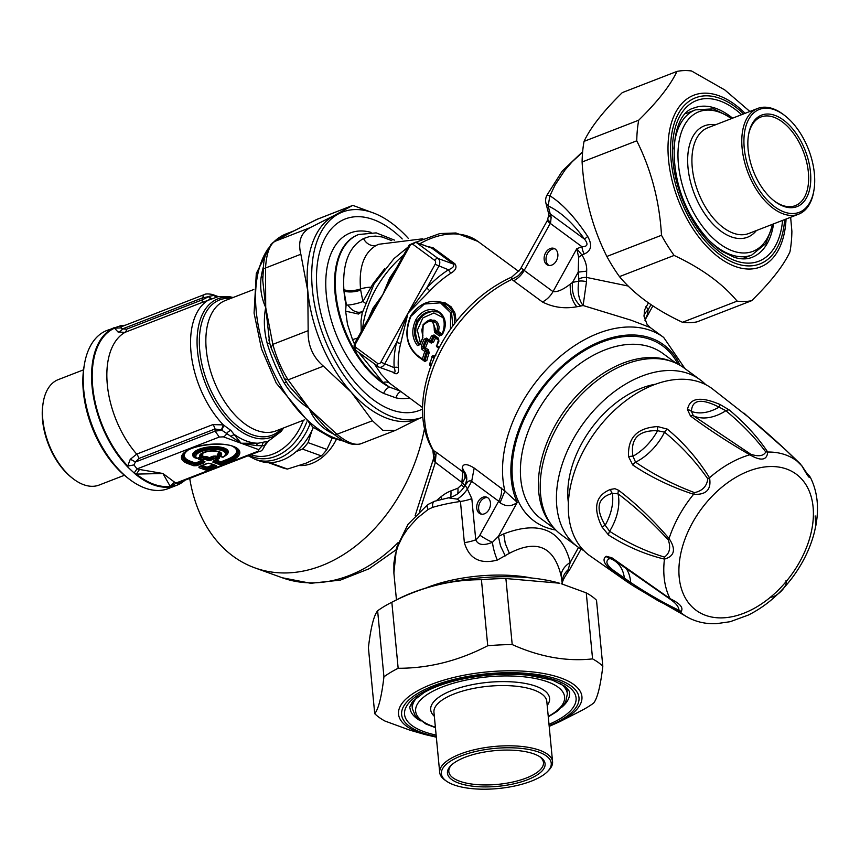 <?xml version="1.0" encoding="UTF-8"?>
<svg xmlns="http://www.w3.org/2000/svg" width="860" height="860" viewBox="0 0 860 860"><rect width="100%" height="100%" fill="white"/><g stroke="black" fill="none" stroke-linecap="round" stroke-linejoin="round"><path stroke-width="1.29" d="M705.791 384.689A103.555 68.359 126.3 0 0 700.212 379.83L684.001 367.908A103.555 68.359 126.3 0 0 567.568 410.822A103.555 68.359 126.3 0 0 561.268 534.748L577.468 546.67A103.555 68.359 126.3 0 0 583.768 550.55M700.212 379.83A103.555 68.359 126.3 0 0 583.779 422.744A103.555 68.359 126.3 0 0 577.468 546.67M655.675 384.183A89.279 58.931 126.3 0 0 568.374 502.853M730.172 621.705L716.552 623.661L730.172 621.705L748.286 615.083C764.948 606.773 779.493 594.453 791.942 578.146C802.67 563.859 810.131 548.637 814.334 532.48L815.839 525.675L814.334 532.48M678.26 609.901A5.955 5.106 -68.9 0 0 679.421 611.277L658.308 600.882L632.186 585.144A5.955 4.171 -57.2 0 1 632.164 585.122A5.955 4.171 -57.2 0 1 630.659 582.489L614.481 571.104C606.246 565.095 604.72 560.892 609.901 558.484L612.814 559.204L670.445 599.388A5.955 2.15 126.2 0 0 670.456 599.388C675.831 603.172 678.647 606.644 678.895 609.794L678.26 609.901C663.565 602.914 647.698 593.776 630.659 582.489A47.612 31.433 126.3 0 0 626.252 568.557M632.1 585.09L612.9 571.481C604.107 564.439 601.86 559.365 606.182 556.269A5.955 5.622 60.6 0 0 609.901 558.484A45.623 30.111 126.3 0 1 624.371 577.984L623.285 579.296M800.241 463.841A5.955 2.279 -45.2 0 0 800.198 463.798A5.955 2.279 -45.2 0 0 800.165 463.766C782.084 446.114 764.658 430.43 747.888 416.691A5.955 3.666 -50.4 0 1 748.146 416.874L711.747 388.322A103.555 68.359 126.3 0 0 598.366 427.925A103.555 68.359 126.3 0 0 584.52 551.303A103.555 68.359 126.3 0 0 589.014 555.151L627.563 582.155M637.185 588.326L688.753 617.878A95.481 63.027 126.3 0 1 679.421 611.277L681.195 611.428C683.646 607.654 679.938 603.408 670.069 598.678A5.955 2.15 126.2 0 0 670.445 599.388L670.456 599.388M690.451 415.971L687.484 409.596A5.955 4.913 11.3 0 1 691.429 411.392L693.353 415.735A5.955 3.59 -54.3 0 0 690.451 415.971C708.07 429.118 727.861 442.062 749.823 454.8A5.955 2.257 -61.6 0 1 750.877 454.295L693.353 415.735A47.612 31.433 126.3 0 0 725.872 410.714A5.955 4.085 131.3 0 1 729.291 409.973C745.179 423.367 757.982 437.396 767.7 452.037C767.012 460.39 761.046 461.315 749.823 454.8A95.481 63.027 126.3 0 0 709.521 477.773C711.564 489.533 706.254 495.037 693.601 494.285C671.122 486.943 650.848 477.182 632.766 465.013A5.955 3.72 -57.9 0 1 635.583 462.196A47.612 31.433 126.3 0 0 664.543 432.161C681.077 445.684 695.493 461.25 707.801 478.859C706.834 486.287 702.416 490.877 694.525 492.629C673.079 484.513 653.428 474.376 635.583 462.196L632.949 456.241C630.197 438.675 638.399 430.172 657.577 430.699L664.543 432.161A5.955 3.838 131.6 0 1 667.36 429.14C683.893 442.878 697.954 459.089 709.521 477.773A5.955 3.687 152.3 0 0 707.801 478.859M605.171 525.245C595.152 508.195 597.539 497.585 612.352 493.393L618.061 493.823C635.346 506.948 652.106 522.321 668.306 539.919C670.929 547.68 669.639 553.41 664.436 557.087C645.57 551.335 627.295 542.725 609.611 531.265L605.171 525.245A45.623 30.111 126.3 0 0 612.352 493.393A5.955 3.87 67.6 0 1 610.514 489.415L614.943 488.684L618.716 490.35A5.955 3.633 129 0 0 618.061 493.823A47.612 31.433 126.3 0 1 609.611 531.265A5.955 3.956 -59.2 0 0 608.633 535.081L602.032 527.04A5.955 0.57 -25.9 0 1 605.171 525.245M785.986 580.758C788.287 585.628 776.913 597.431 770.066 597.27M815.151 515.946L815.839 525.664C819.225 507.486 817.387 491.35 810.324 477.279L809.238 475.795C808.217 474.548 807.798 475.118 802.176 466.174A5.955 1.204 -35.5 0 1 802.219 466.432C807.637 475.988 810.077 479.31 809.529 476.375M750.877 454.295C758.584 456.778 763.551 456.015 765.787 451.984A5.955 4.773 150.4 0 1 767.7 452.037A95.481 63.027 126.3 0 1 800.165 463.766L802.219 466.432M664.436 557.087A5.955 4.257 -80.8 0 0 664.447 559.107C674.605 556.216 676.154 549.357 669.08 538.521A5.955 2.601 141.9 0 0 668.306 539.919M618.716 490.35C636.131 503.68 652.923 519.741 669.08 538.521A95.481 63.027 126.3 0 1 693.601 494.285A5.955 3.085 -75.3 0 1 694.525 492.629M729.291 409.973L720.142 404.555L719.089 407.124A45.623 30.111 126.3 0 1 691.429 411.392C692.074 399.567 701.287 398.137 719.089 407.124L725.872 410.714C741.825 423.948 755.123 437.708 765.787 451.984M657.717 426.571A5.955 1.516 86.4 0 0 657.577 430.699A45.623 30.111 126.3 0 1 632.949 456.241A5.955 2.698 -3.1 0 0 628.617 456.746C627.456 437.815 637.153 427.753 657.717 426.571L667.36 429.14M632.766 465.013L628.617 456.746M602.032 527.04C592.68 507.991 595.507 495.446 610.514 489.415M606.182 556.269L611.858 557.764L670.069 598.678A95.481 63.027 126.3 0 1 664.447 559.107C645.107 554.453 626.51 546.455 608.633 535.081M611.858 557.764A5.955 3.601 125 0 0 612.814 559.204M747.888 416.691L744.136 413.219A5.955 5.923 -33.3 0 1 745.168 414.24M802.176 466.174L785.986 450.145L748.146 416.874A5.955 3.666 -50.4 0 1 748.383 417.1M687.484 409.596C689.666 397.815 700.556 396.127 720.142 404.555M562.343 584.037L561.161 576.071C554.13 546.573 536.866 538.983 509.367 553.303L497.316 560.075C480.084 564.536 469.108 558.721 464.368 542.638A23.811 8.686 -5.5 0 0 475.752 539.8L471.817 498.628A23.811 8.686 -5.5 0 1 460.433 501.466L457.294 499.144L448.479 497.832C455.531 496.252 460.885 492.329 464.518 486.061L468.227 481.32L470.001 480.751L471.678 481.32L467.388 489.06A23.811 15.254 -45.8 0 1 457.294 499.144M428.054 509.518A8.923 3.042 54 0 1 427.689 504.627L408.048 524.267L396.546 547.616L393.88 573.029L393.901 563.01L395.267 554.754L398.019 545.971L402.254 537.07L407.629 528.836L417.304 518.086L428.054 509.518L432.601 507.368A8.923 3.849 73.8 0 1 434.483 501.272L448.479 497.832M423.217 325.015L422.894 324.973C427.527 320.307 430.688 318.823 432.376 320.543L436.428 323.252L437.525 326.832L437.031 331.089L438.632 331.562L439.127 326.725L437.546 322.36L434.526 320.21L430.473 320.189M443.083 317.673L433.892 312.965L422.84 317.921L417.337 330.229L420.325 342.699M437.375 311.922L431.795 311.46L426.022 313.384L421.884 316.491L418.067 321.683L416.003 327.488L415.584 333.755L417.068 340.334L419.54 344.623M551.056 524.353A102.662 67.768 -53.7 0 1 565.525 409.317A102.662 67.768 -53.7 0 1 671.047 361.254M432.376 320.543L435.869 330.67L437.031 331.089A1.193 0.881 -70.1 0 0 437.321 332.272L434.268 330.208C434.246 320.329 430.548 318.684 423.163 325.295L421.787 329.96L422.894 337.614L419.315 344.892M442.255 334.583L441.062 335.368M420.099 344.183L419.013 344.688C413.724 337.776 413.133 329.778 417.261 320.673L421.669 315.287L426.184 312.427L432.365 311.03L436.977 311.771C440.395 311.997 447.909 319.737 441.965 334.443L439.492 336.013A1.193 0.785 126.3 0 1 440.804 335.271L436.149 331.852L434.827 332.594L434.268 330.208M562.332 584.252C563.085 582.553 560.72 583.112 566.815 573.813L568.18 569.675A23.811 18.522 -5.1 0 0 562.279 583.413M487.545 497.585A8.923 6.579 -70.1 0 0 478.644 508.883A8.923 6.579 -70.1 0 0 481.546 514.183M566.815 573.813L569.686 569.621A11.9 1.709 -151 0 1 568.18 569.675L570.245 562.354C561.72 529.738 539.553 520.246 503.734 533.877L498.392 536.382L492.436 542.305A23.811 7.912 -107.3 0 0 497.316 560.075M479.858 535.156A11.9 1.709 -151 0 0 492.436 542.305C483.556 545.874 477.999 545.036 475.752 539.8A11.9 8.772 -70.1 0 0 479.858 535.156L498.692 501.187L500.036 502.735C505.916 506.798 511.657 506.669 517.258 502.369L504.927 491.06L500.036 502.735M419.39 344.817L417.444 345.569C411.875 338.216 411.316 329.649 415.788 319.866C427.936 298.85 454.005 313.147 442.341 334.572M422.894 337.614A87.494 57.749 -53.7 0 0 419.959 344.666L417.444 345.569M422.894 335.851L422.873 334.884M578.522 547.422L570.245 562.354C564.257 566.342 561.225 570.911 561.161 576.071M679.98 365.274A110.112 72.681 126.3 0 0 565.88 362.705A110.112 72.681 126.3 0 0 517.258 502.369L498.392 536.382L500.541 546.035L505.271 555.883M457.713 493.758A17.856 10.148 68.8 0 0 457.885 488.2L450.898 490.909A41.667 30.713 -70.1 0 0 440.793 496.962A252.926 186.48 -70.1 0 0 436.342 500.746M463.927 487.072A17.856 2.569 29 0 0 461.347 484.997L457.885 488.2M464.83 485.502L462.465 482.976L464.97 478.085L464.776 473.785L466.625 477.063M476.752 508.195A8.923 6.579 -70.1 0 0 480.568 513.947A8.923 6.579 -70.1 0 0 489.791 507.787A8.923 6.579 -70.1 0 0 486.631 497.144A8.923 6.579 -70.1 0 0 479.622 499.552A8.923 6.579 -70.1 0 0 476.752 508.195M586.499 281.736L583.123 305.526C578.683 299.721 577.221 291.615 578.748 281.209A8.933 3.902 11.1 0 1 586.499 281.736L586.66 271.126L578.21 272.147L578.651 257.291L576.78 248.712L581.962 246.712A11.9 6.772 68.8 0 0 584.187 254.012C591.304 250.98 592.486 245.132 587.724 236.468A11.9 1.451 -32.9 0 0 584.585 239.209C588.476 244.208 587.606 246.712 581.962 246.712L550.26 223.385A11.9 7.858 126.3 0 0 550.561 222.826L547.831 219.569M628.262 286.058L586.896 277.49A8.933 5.547 -7.7 0 0 578.834 279.059L578.21 272.147L572.502 282.435C571.545 292.421 574.276 300.29 580.683 306.052L576.834 306.762C564.568 308.998 553.098 307.396 542.423 301.967L513.613 280.779A26.348 15.405 177.1 0 1 511.947 279.382L511.657 277.156L520.182 269.481L547.422 220.343A11.9 1.709 29 0 0 550.26 223.385L524.192 270.416L523.579 269.793L518.44 275.598L511.947 279.382A116.057 76.605 126.3 0 0 433.375 450.339L435.16 455.542L434.192 461.465L432.816 450.178C423.722 434.547 420.658 415.971 423.625 394.46C427.065 371.197 436.418 348.891 451.661 327.52C468.635 304.322 488.749 287.466 511.99 276.942M362.683 311.255L358.448 314.04L345.634 311.159L346.053 305.3A16.146 9.18 -111.2 0 1 346.483 305.096L344 291.175C349.128 292.486 354.685 292.131 360.684 290.132A58.931 34.411 -112.9 0 1 360.544 288.938C358.717 267.041 364.049 252.464 376.562 245.207L378.948 244.229M346.483 305.096A11.9 2.161 166.1 0 0 347.988 305.053A11.9 2.161 166.1 0 0 362.909 301.548L360.684 290.132M434.042 334.948L431.494 336.002L432.988 336.754L434.236 336.238L434.042 334.948L438.546 338.27L438.74 339.55L434.074 336.152L438.492 339.377M426.506 338.13L424.077 339.227L425.625 339.894L426.743 339.334L426.506 338.13L429.387 340.259A87.494 57.749 -53.7 0 1 431.494 336.002M429.978 341.581L431.193 343.097L433.59 342.065L429.796 341.549A1.193 0.881 -70.1 0 0 430.914 340.958L429.387 340.259A1.193 0.785 -53.7 0 0 429.495 341.388A1.193 1.193 0 0 0 429.806 341.549A1.193 0.881 -70.1 0 1 429.624 341.452A1.193 0.785 -53.7 0 1 429.495 341.388L426.581 339.248L429.387 341.28M421.282 346.053L422.862 346.634L423.356 348.321L421.916 349.332L421.282 346.053A87.494 57.749 -53.7 0 1 424.077 339.227M450.511 329.144L450.543 312.621L440.492 302.838L424.378 304.031L410.919 316.286C404.426 332.627 406.576 345.645 417.39 355.352L422.432 359.061A87.494 57.749 -53.7 0 1 424.797 351.45L421.916 349.332M439.256 347.515L436.772 345.688A87.494 57.749 -53.7 0 1 438.869 341.431L438.546 338.27M465.185 484.846L466.776 479.869L466.711 477.461A17.856 15.974 -9.1 0 0 462.228 469.065L462.863 471.807L461.852 482.395L434.192 461.465M419.605 511.238L435.224 462.798L436.235 452.22L462.863 471.807A17.662 14.964 139 0 1 464.776 473.785M471.817 498.628L467.388 489.06C465.765 485.631 464.701 484.965 464.163 487.061M586.66 271.126C587.025 266.073 585.445 260.666 581.897 254.904L578.651 257.291M584.187 254.012L581.897 254.904L576.78 248.712L553.001 291.615A17.856 11.782 -53.7 0 1 542.423 301.967M554.947 248.852A8.923 6.579 -70.1 0 0 546.046 260.15A8.923 6.579 -70.1 0 0 548.949 265.45M582.596 152.252L572.212 161.723L564.955 170.076L555.13 184.922L549.905 195.79A11.9 1.634 25 0 0 546.745 195.5A11.9 11.9 0 0 0 545.992 203.465L548.142 205.895C560.655 211.797 572.803 222.901 584.585 239.209L550.239 213.936L548.121 211.657L549.303 216.322L551.153 217.257L550.239 213.936A424.733 178.203 60.3 0 1 548.142 205.895L549.905 195.79C562.246 203.551 574.856 217.107 587.724 236.468M384.71 268.696L372.745 284.165L362.909 301.548A11.9 3.042 -160.2 0 1 364.124 302.29A11.9 3.042 -160.2 0 1 365.177 303.053M347.988 305.053A11.9 8.288 -127.3 0 0 360.222 312.159A11.9 8.288 -127.3 0 0 362.64 311.169M346.053 305.3A77.368 43.989 68.8 0 1 344 291.175A75.046 42.538 -111.1 0 1 343.882 289.755C342.344 263.859 348.891 246.788 363.511 238.553L369.262 236.629L375.465 236.091L382.066 236.973L391.805 240.639M358.448 314.04L360.222 312.159M399.921 390.913L389.483 387.118A8.923 6.181 -62.7 0 0 383.635 393.418A87.784 49.912 -111.2 0 1 326.112 292.486A87.784 49.912 -111.2 0 1 371.068 232.393M400.771 391.547A8.923 6.901 -78.6 0 0 395.987 397.879L383.635 393.418M430.946 366.016L430.15 365.435A1.193 0.785 -53.7 0 1 429.817 364.489A87.494 57.749 -53.7 0 1 432.182 356.879L429.57 364.092A1.193 1.193 0 0 0 430.011 365.36L430.935 366.037M434.698 336.615A1.193 0.881 -70.1 0 0 434.128 337.174L432.988 336.754A86.301 56.964 -53.7 0 0 430.914 340.958L432.053 341.366A84.517 55.782 -53.7 0 1 434.128 337.174L438.826 340.281M427.302 339.775A1.193 0.881 -70.1 0 0 426.764 340.313L425.625 339.894A86.301 56.964 -53.7 0 0 422.862 346.634L424.023 347.053A1.193 0.881 -70.1 0 0 424.173 348.612L426.237 350.439A1.193 0.785 -53.7 0 0 424.797 351.45L426.388 351.998A1.193 0.881 -70.1 0 0 426.237 350.439L427.56 352.417L429.151 352.965L428.484 349.74A1.193 0.785 126.3 0 1 427.054 350.729L424.173 348.612A1.193 0.785 126.3 0 0 425.603 347.623A83.323 54.997 -53.7 0 1 428.312 340.979L431.193 343.097M422.518 359.824L417.723 356.298A1.193 0.785 -53.7 0 1 417.584 356.223L422.625 359.931A1.193 0.785 -53.7 0 0 422.765 360.007A1.193 0.881 -70.1 0 0 424.055 359.502L422.432 359.061A1.193 0.785 -53.7 0 0 422.625 359.931A1.193 1.193 0 0 0 422.926 360.093L424.69 360.727A1.193 0.785 -53.7 0 1 424.883 361.555L426.882 360.372A83.323 54.997 -53.7 0 1 429.151 352.965M441.696 302.397L451.457 311.341L452.801 325.972M578.834 279.059L578.748 281.209A133.913 88.397 126.3 0 0 572.502 282.435L570.255 284.123C563.042 289.712 557.301 292.207 553.012 291.615L524.192 270.416A17.856 11.782 -53.7 0 1 513.613 280.779M644.957 320.275L647.397 314.416L648.139 309.761A17.856 12.932 -31.1 0 0 643.957 315.222M648.44 302.817L644.516 310.051L644.065 316.469L647.042 324.263L650.138 327.477L631.229 320.242L583.123 305.526A116.057 76.605 126.3 0 0 580.683 306.052M436.235 452.22L432.816 450.178M466.776 479.848L462.336 467.346L462.228 469.065M462.336 467.346C463.271 463.508 467.227 463.733 474.193 468.044L504.927 491.06A116.057 76.605 126.3 0 1 552.195 363.748A116.057 76.605 126.3 0 1 663.683 337.442L684.99 368.639M544.154 259.462A8.923 6.579 -70.1 0 0 547.971 265.202A8.923 6.579 -70.1 0 0 557.194 259.043A8.923 6.579 -70.1 0 0 554.034 248.411A8.923 6.579 -70.1 0 0 547.024 250.819A8.923 6.579 -70.1 0 0 544.154 259.462M548.121 211.657L545.992 203.465M358.265 234.651A83.323 47.375 68.8 0 0 357.91 234.791A83.323 47.375 68.8 0 0 337.152 307.041A83.323 47.375 68.8 0 0 389.483 387.118L383.033 382.474L358.824 352.568M390.902 277.995L382.786 294.69L373.251 309.847M427.99 246.626L432.999 247.734L454.972 263.87C457.165 267.191 455.746 270.341 450.737 273.308L448.436 269.782C452.844 268.073 454.488 266.159 453.392 264.041L431.785 248.142L415.627 242.165A5.955 4.386 -70.1 0 1 416.455 242.606A2.978 1.967 126.3 0 0 413.144 244.498A2.978 2.193 -70.1 0 0 409.908 245.745L382.786 294.69L373.014 308.138L368.66 318.125M394.106 372.606L378.938 367.123A5.955 4.386 -70.1 0 1 378.099 366.683A2.978 1.967 -53.7 0 1 377.744 366.489A2.978 1.967 -53.7 0 1 377.637 363.425A2.978 2.193 -70.1 0 0 380.873 362.167L407.995 313.233L400.663 343.516L396.578 342.495L407.995 313.233L426.796 287.982L438.815 266.299A5.955 4.386 -70.1 0 0 438.062 258.505L416.455 242.606L431.785 248.142A2.978 1.967 -53.7 0 0 433.365 247.97M393.428 372.219C395.267 373.004 395.514 371.477 394.181 367.661L380.873 362.167M357.61 338.066L352.514 339.625L347.494 324.349L345.634 311.159M361.243 331.498L360.996 321.017L362.146 313.223L374.035 284.058L394.041 258.548L408.038 247.1M354.46 343.946L352.514 339.625M434.87 356.481L433.504 356.792L434.429 356.158L433.623 355.868A1.193 0.881 -70.1 0 0 433.462 355.782A1.193 1.193 0 0 0 431.924 356.502M435.784 337.41A1.193 0.785 -53.7 0 1 435.622 337.926A83.323 54.997 -53.7 0 0 433.59 342.065M426.882 360.372L423.109 360.125M410.919 316.286L410.639 315.975C419.153 303.591 429.591 299.087 441.954 302.494L448.458 305.752L452.392 310.417L454.306 315.921L454.521 323.683M523.579 269.793L521.601 268.406L520.182 269.481M551.153 217.257L550.561 222.826M396.256 268.331L389.634 278.167L382.786 294.69L355.664 343.624A2.978 2.193 -70.1 0 0 356.029 347.526A2.978 1.967 126.3 0 0 356.158 350.6L378.938 367.123A5.955 4.386 -70.1 0 0 384.56 364.178L396.578 342.495A86.301 56.964 126.3 0 0 394.181 367.661A2.978 1.763 -3.8 0 1 398.352 367.811C398.922 372.864 397.578 374.68 394.321 373.283A2.978 1.967 126.3 0 0 393.934 372.552M435.117 264.3L407.995 313.233L429.839 290.884L426.796 287.982A86.301 56.964 126.3 0 1 448.436 269.782L435.117 264.3A2.978 2.193 -70.1 0 0 434.752 260.397A2.978 1.967 -53.7 0 1 438.062 258.505L453.392 264.041A2.978 1.967 -53.7 0 0 454.972 263.87M422.561 407.575L389.601 383.184A11.9 8.095 -49.6 0 0 383.033 382.474A83.323 47.375 68.8 0 1 336.883 301.452A83.323 47.375 68.8 0 1 358.62 234.511L376.185 232.877L394.46 240.112M389.601 383.184L381.109 374.111L374.519 364.113M433.655 356.276L435.869 355.18M436.3 301.322L445.179 302.849L451.231 306.912L454.94 313.062L456.176 321.554M438.686 348.149A1.193 0.785 126.3 0 1 438.568 348.536L437.933 347.59M458.649 783.073A49.052 17.909 174.5 0 0 522.428 781.514A49.052 17.909 174.5 0 0 540.531 757.208A49.052 17.909 174.5 0 0 494.575 750.672A49.052 17.909 174.5 0 0 450.683 765.798A49.052 17.909 174.5 0 0 458.649 783.073M539.747 756.692A47.547 17.351 -5.5 0 1 543.466 762.573A47.547 17.351 -5.5 0 1 512.968 781.987A47.547 17.351 -5.5 0 1 459.67 781.224A47.547 17.351 -5.5 0 1 448.812 771.613A47.547 17.351 -5.5 0 1 451.349 765.142M453.951 784.89A55.18 20.135 -5.5 0 1 446.501 781.181A55.18 20.135 -5.5 0 1 494.36 748.447A55.18 20.135 -5.5 0 1 547.562 771.517A55.18 20.135 -5.5 0 1 453.951 784.89M547.562 771.517L548.831 770.205A56.696 20.694 174.5 0 0 552.571 761.702A56.696 20.694 174.5 0 0 539.629 750.242A56.696 20.694 174.5 0 0 476.075 749.339A56.696 20.694 174.5 0 0 439.707 772.484A56.696 20.694 174.5 0 0 444.996 780.128L446.501 781.181M783.664 206.335A49.052 27.886 68.8 0 0 810.776 177.321A49.052 27.886 68.8 0 0 782.256 119.207A49.052 27.886 68.8 0 0 748.533 134.773A49.052 27.886 68.8 0 0 774.15 200.896A49.052 27.886 68.8 0 0 783.664 206.335M748.426 135.407A47.547 27.026 -111.2 0 1 760.982 116.981A47.547 27.026 -111.2 0 1 773.946 117.25A47.547 27.026 -111.2 0 1 806.605 161.906A47.547 27.026 -111.2 0 1 795.328 205.648A47.547 27.026 -111.2 0 1 782.363 205.379A47.547 27.026 -111.2 0 1 773.656 200.487M784.202 212.001A55.18 31.368 -111.2 0 1 743.921 140.621A55.18 31.368 -111.2 0 1 785.115 115.842A55.18 31.368 -111.2 0 1 813.936 190.221A55.18 31.368 -111.2 0 1 784.202 212.001M785.115 115.842L784.116 115.057A56.696 32.228 68.8 0 0 773.129 108.779A56.696 32.228 68.8 0 0 757.671 108.457A56.696 32.228 68.8 0 0 744.222 160.616A56.696 32.228 68.8 0 0 783.18 213.861A56.696 32.228 68.8 0 0 798.639 214.172A56.696 32.228 68.8 0 0 813.732 191.479L813.936 190.221M790.641 217.279L791.888 231.286A120.938 68.757 -111.2 0 1 789.942 251.894C783.481 265.719 770.732 281.983 751.683 300.677A120.938 68.757 -111.2 0 1 737.117 301.129C722.411 283.456 701.405 268.234 674.122 255.441A120.938 68.757 -111.2 0 1 661.49 235.275C659.534 201.358 651.289 169.871 636.755 140.814A120.938 68.757 -111.2 0 1 638.7 120.206C657.739 101.501 670.488 85.247 676.949 71.423A120.938 68.757 -111.2 0 1 691.526 70.971L724.872 89.988L749.877 111.477M676.949 71.423L622.307 92.6C603.258 111.295 590.508 127.559 584.047 141.373A120.938 68.757 68.8 0 0 582.102 161.992C584.058 195.919 592.303 227.405 606.848 256.452A120.938 68.757 68.8 0 0 619.469 276.619C634.186 294.281 655.18 309.514 682.475 322.296A120.938 68.757 68.8 0 0 697.041 321.855L751.683 300.677M682.475 322.296L737.117 301.129M674.122 255.441L619.469 276.619M606.848 256.452L661.49 235.275M636.755 140.814L582.102 161.992M584.047 141.373L638.7 120.206M425.098 734.558L410.005 730.204L384.957 721.045A120.938 44.139 -5.5 0 1 374.723 713.682C378.518 708.995 381.593 696.707 383.936 676.82A120.938 44.139 -5.5 0 1 398.159 668.274C428.742 668.36 458.606 660.846 487.738 645.742A120.938 44.139 -5.5 0 1 500.036 644.914A120.938 44.139 -5.5 0 1 512.205 644.559C539.725 656.933 566.514 661.716 592.572 658.889A120.938 44.139 -5.5 0 1 602.817 666.263C600.474 686.151 597.399 698.438 593.604 703.125A120.938 44.139 -5.5 0 1 580.005 711.349L559.731 721.68A92.106 33.615 174.5 0 0 575.351 685.742A92.106 33.615 174.5 0 0 498.821 671.079A92.106 33.615 174.5 0 0 407.296 697.836A92.106 33.615 174.5 0 0 425.098 734.558L436.332 737.181M391.225 602.559L399.19 598.495A109.596 40.001 -5.5 0 1 492.081 577.049A109.596 40.001 -5.5 0 1 559.387 583.188L505.895 578.543A120.938 44.139 174.5 0 0 493.715 578.898A120.938 44.139 174.5 0 0 481.428 579.715C450.844 579.629 420.981 587.133 391.837 602.247A120.938 44.139 174.5 0 0 391.225 602.559A120.938 44.139 174.5 0 0 377.626 610.793C373.82 615.48 370.746 627.768 368.402 647.655L374.723 713.682M602.817 666.263L596.507 600.237A120.938 44.139 174.5 0 0 586.262 592.873L561.214 583.714M592.572 658.889L586.262 592.873M505.895 578.543L512.205 644.559M487.738 645.742L481.428 579.715M391.837 602.247L398.159 668.274M383.936 676.82L377.626 610.793M212.237 294.421A5.955 4.386 109.9 0 1 212.323 294.453L218.332 296.625L213.731 295.421A5.955 5.59 -99.6 0 0 218.139 296.657L201.208 302.827A5.955 3.386 -111.2 0 0 202.616 299.699L202.379 297.947L204.067 294.69M201.208 302.827L125.055 332.325A5.955 3.386 68.8 0 0 126.463 329.208L122.582 328.864L120.894 327.907L114.552 328.165L118.067 332.046L125.055 332.325A76.776 43.645 68.8 0 0 136.697 454.112A5.955 3.386 68.8 0 1 138.825 458.509L214.978 429L221.418 429.957L223.299 424.883L230.931 430.441L241.036 443.233L258.204 443.222L268.363 441.169M221.418 429.957L241.036 443.233L256.43 445.609L264.708 445.738A5.955 5.955 115.3 0 1 268.245 441.223M223.955 425.216A5.955 0.602 109.8 0 0 221.934 430.279L215.118 431.139L219.278 437.052L223.385 436.848L258.699 449.608L262.192 445.835A5.955 3.838 74 0 1 263.73 442.298M256.43 445.609A5.955 3.547 83.5 0 1 258.204 443.222A76.776 43.645 68.8 0 1 234.587 434.687A5.955 4.579 143.8 0 0 230.985 436.418M223.385 436.848A5.955 4.386 -70.1 0 0 226.889 433.075A5.955 4.01 147.1 0 1 230.931 430.441M217.591 296.377A5.955 5.579 -75.4 0 0 218.268 296.635M120.894 327.907L121.4 326.725L204.046 294.7C205.314 293.776 208.077 293.701 212.323 294.453A5.955 4.386 109.9 0 1 213.731 295.421L209.13 296.334A5.955 2.161 -110.6 0 0 211.829 298.431M118.067 332.046A5.955 4.45 -55.9 0 0 122.582 328.864L202.379 297.947L208.679 296.625A5.955 1.913 -112.2 0 0 211.227 298.667A76.776 43.645 68.8 0 0 191.017 352.288A76.776 43.645 68.8 0 0 223.299 424.883L212.85 424.603A5.955 3.386 68.8 0 1 214.978 429L215.118 431.139L135.31 462.067A5.955 1.559 26.6 0 0 130.247 459.347L127.731 466.045L133.988 464.927L135.31 462.067L138.825 458.509M162.916 473.494L170.215 486.33L174.494 482.116L162.916 473.494L136.417 474.118A170.129 65.811 172.4 0 0 135.02 473.828A84.818 48.214 -111.2 0 0 171.086 486.857A170.173 66.467 172.6 0 0 170.215 486.33A84.216 47.88 68.8 0 1 136.417 474.118L139.492 469.474L162.916 473.494M212.85 424.603L136.697 454.112L130.247 459.347M177.708 483.04L177.912 484.18L178.536 482.729M208.679 296.625L202.616 299.699L126.463 329.208M127.989 467.249A11.277 9.019 -81.8 0 1 127.731 466.045A84.216 47.88 68.8 0 1 92.719 386.839A84.216 47.88 68.8 0 1 114.552 328.165A11.277 5.536 -143.5 0 1 114.627 327.466A84.818 48.214 -111.2 0 0 92.084 386.796A84.818 48.214 -111.2 0 0 127.989 467.249L135.02 473.828M183.642 480.751A84.216 47.88 68.8 0 1 177.912 484.18A11.277 5.816 -78.3 0 1 177.31 485.072A84.818 48.214 -111.2 0 0 185.083 480.181M139.492 469.474A180.277 65.801 174.5 0 0 137.009 468.926L134.138 473.043M177.138 483.255L176.042 483.03L171.086 486.857M171.935 486.706L177.31 485.072L168.27 488.587A84.818 48.214 68.8 0 1 128.699 478.708A84.818 48.214 68.8 0 1 84.409 364.382A84.818 48.214 68.8 0 1 106.984 330.423L120.862 325.682A84.818 48.214 -111.2 0 1 125.076 325.306M219.278 437.052L137.009 468.926L133.988 464.927M123.625 325.865A84.216 47.88 -111.2 0 0 122.249 326.004A170.108 58.243 176.7 0 0 120.862 325.682M121.217 326.789L120.067 325.822M313.319 427.463A53.567 39.495 109.9 0 1 259.365 460.885L255.237 459.39A53.567 39.495 -70.1 0 0 309.74 424.657M221.869 456.961A1.784 1.311 -70.1 0 0 222.117 457.09A1.784 1.784 0 0 0 223.665 456.929A1.784 1.344 -121.9 0 0 223.879 456.757A16.146 5.891 174.5 0 0 225.589 455.413A16.146 5.891 174.5 0 0 210.238 448.64A16.146 5.891 174.5 0 0 195.833 458.111L195.833 458.111A1.784 1.709 122.5 0 0 197.262 458.358M202.025 455.961L201.1 456.832A1.784 1.784 0 0 1 200.595 457.133A1.784 1.01 -111.2 0 0 200.864 456.929A1.784 0.817 -130.1 0 0 201.1 456.832L201.1 456.832A1.784 0.817 -130.1 0 0 201.251 456.402A1.784 1.602 136.8 0 1 200.1 457.122L197.037 458.315A14.889 5.429 174.5 0 1 212.011 449.468A14.889 5.429 174.5 0 1 222.88 457.068L220.343 456.144A1.784 1.43 -127.2 0 1 219.192 455.531L219.322 456.036A1.784 1.311 -70.1 0 0 220.343 456.144L220.343 456.144A11.094 4.053 174.5 0 0 211.657 450.877A11.094 4.053 174.5 0 0 200.1 457.122A1.784 1.01 -111.2 0 0 200.595 457.133L197.52 458.326A1.784 1.01 -111.2 0 1 197.037 458.315A1.784 1.548 -52.7 0 1 195.833 458.111M197.789 458.122A1.784 1.01 -111.2 0 1 197.52 458.326A1.784 1.784 0 0 1 195.919 458.165L195.112 457.606A17.06 6.224 174.5 0 1 209.904 447.479A17.06 6.224 174.5 0 1 226.352 454.617L223.665 456.929A1.784 1.344 -121.9 0 1 222.88 457.068A1.784 1.311 -70.1 0 1 222.117 457.09L219.579 456.176A1.784 1.784 0 0 1 219.257 456.015L217.967 455.23A1.193 0.881 -70.1 0 0 217.462 455.241L218.741 455.703M223.374 457.058A1.784 1.763 -1.9 0 1 222.439 457.154M200.67 466.152L199.864 466.765A1.784 1.311 -70.1 0 1 198.939 467.625L199.219 466.518A1.784 1.01 68.8 0 0 199.703 466.529L199.703 466.529A1.784 1.01 68.8 0 0 199.971 466.324L206.357 469.108A1.784 1.311 109.9 0 1 205.432 469.969L208.378 469.829A1.784 1.01 -111.2 0 1 207.529 469.055L206.357 469.108L206.389 467.775A1.193 0.645 -178.3 0 1 207.572 467.722L207.529 469.055L215.484 465.572A1.784 1.311 109.9 0 0 215.731 465.712L209.238 463.357A1.784 1.311 -70.1 0 0 210.001 463.336L207.056 463.475A1.784 1.01 68.8 0 0 207.54 463.486L199.531 466.593M215.731 465.712A1.784 1.311 109.9 0 0 216.494 465.679L216.215 466.786A1.784 1.01 -111.2 0 1 215.365 466.012L214.065 465.099M207.808 463.282L208.991 463.228A1.784 1.311 -70.1 0 0 209.238 463.357L207.54 463.486M200.767 460.25L199.455 459.487L199.627 458.821A1.193 0.677 68.8 0 0 199.058 458.305L203.369 456.638A1.193 0.677 68.8 0 1 203.938 457.154L205.701 457.068L205.669 458.401A1.784 0.968 -178.3 0 1 203.895 458.487L200.821 460.272A1.784 1.311 -70.1 0 0 201.831 460.379L204.744 459.262L207.83 460.379L210.786 460.229A1.784 1.01 -111.2 0 1 209.937 459.455L208.754 459.519A1.784 1.311 109.9 0 1 207.83 460.379M202.487 460.917L196.005 463.54A1.193 0.645 -178.3 0 0 194.822 463.604L194.779 464.927A1.784 1.311 -70.1 0 1 193.855 465.787L188.147 463.723A29.305 10.696 174.5 0 1 192.006 448.286A29.305 10.696 174.5 0 1 233.114 446.297A29.305 10.696 174.5 0 1 229.254 461.745L222.353 464.411A1.784 1.01 -111.2 0 1 221.504 463.637L221.547 462.315A1.193 0.677 68.8 0 0 220.977 461.798L227.169 459.39A1.193 0.677 -111.2 0 1 227.739 459.906L221.547 462.315A1.193 0.645 -178.3 0 0 220.364 462.368L220.321 463.701A1.784 1.311 -70.1 0 1 219.397 464.55L212.915 462.207A1.784 1.311 -70.1 0 0 213.828 461.347L213.947 460.906A1.784 1.01 -111.2 0 1 213.678 461.111A1.784 1.01 -111.2 0 1 213.183 461.1L216.913 459.659A1.784 1.01 -111.2 0 0 217.397 459.67A1.784 1.01 -111.2 0 0 217.666 459.466A1.784 0.548 -127.1 0 0 217.838 459.423A1.784 0.548 -127.1 0 0 217.838 458.799L215.43 457.928A1.784 0.968 -178.3 0 1 213.656 458.014A1.784 1.01 68.8 0 0 214.505 458.788L210.786 460.229M204.927 461.498L204.648 462.605A1.784 1.01 -111.2 0 1 203.799 461.831L203.906 461.39A1.784 1.311 -70.1 0 0 204.164 461.53L204.164 461.53A1.784 1.311 -70.1 0 0 204.927 461.498L201.831 460.379A1.784 1.01 68.8 0 1 200.993 459.606L199.627 458.821L203.938 457.154L203.895 458.487A1.784 1.01 -111.2 0 0 204.744 459.262A1.784 1.311 109.9 0 0 205.669 458.401L208.754 459.519L208.786 458.187A1.193 0.645 -178.3 0 1 209.969 458.133L209.937 459.455L213.656 458.014L213.699 456.681L215.473 456.596A1.193 0.881 109.9 0 1 216.086 456.026L219.655 457.316L218.934 458.595M193.855 465.787L196.811 465.647A1.784 1.01 -111.2 0 1 195.962 464.873L189.071 462.863A1.784 1.311 -70.1 0 1 188.147 463.723M219.364 458.262L217.838 459.423A1.784 1.784 0 0 1 217.397 459.67L213.506 461.186M214.645 460.734L213.828 461.347L220.321 463.701L228.405 460.971A28.047 10.234 174.5 0 0 235.887 448.081C228.029 440.9 190.866 444.459 184.513 452.983A28.047 10.234 174.5 0 0 189.071 462.863L189.684 461.745A1.193 0.881 109.9 0 1 190.307 461.175L195.435 463.024L201.649 460.616M259.978 451.167A5.955 3.386 -111.2 0 1 259.935 451.188A5.955 3.386 -111.2 0 1 259.924 451.188A5.955 3.386 -111.2 0 1 258.312 451.156L176.042 483.03A180.277 65.801 174.5 0 0 174.494 482.116M219.042 457.885L215.473 456.596L215.43 457.928A1.784 1.311 109.9 0 1 214.505 458.788L216.913 459.659A1.784 1.311 -70.1 0 0 217.838 458.799L219.042 457.885A1.193 0.881 109.9 0 1 219.655 457.316M203.369 456.638L206.314 456.499A1.193 0.881 109.9 0 0 205.701 457.068L208.786 458.187A1.193 0.881 109.9 0 1 209.41 457.617A1.193 0.677 68.8 0 1 209.969 458.133L213.699 456.681A1.193 0.677 68.8 0 0 213.129 456.165L216.086 456.026M199.24 459.38A1.193 0.881 -70.1 0 0 198.778 459.412L199.058 458.305M201.853 456.101L202.218 455.553A48.977 4.698 -39 0 0 201.251 456.402A9.836 3.59 174.5 0 1 201.444 453.983C207.163 450.704 213.162 450.124 219.45 452.263A9.836 3.59 174.5 0 1 219.192 455.531A48.977 2.257 -146.3 0 1 218.042 454.789L218.139 455.316A56.825 8.181 -151 0 1 219.203 455.961M217.462 455.241L217.3 454.36A1.193 0.924 -123.9 0 1 218.042 454.789L218.139 455.316M201.928 456.133L202.971 455.048A1.193 1.043 -49.1 0 0 202.218 455.553A8.923 3.257 174.5 0 1 201.874 453.618M195.349 457.767A1.193 1 -58.5 0 0 194.704 457.724L195.725 458.036M83.549 369.821L58.297 379.604A56.545 32.142 68.8 0 0 43.247 402.243A56.545 32.142 68.8 0 0 72.778 478.461A56.545 32.142 68.8 0 0 99.158 485.051L124.41 475.268M43.247 402.243L43 403.727A54.76 31.132 68.8 0 0 71.595 477.536L72.778 478.461M84.409 364.382L83.99 366.854A81.84 46.526 68.8 0 0 126.732 477.16L128.699 478.708M312.051 430.312L308.073 442.631A52.159 38.453 109.9 0 1 302.516 449.092L296.324 451.489M268.309 462.615L282.499 467.743A52.159 38.453 -70.1 0 0 287.466 469.044L306.214 463.121L321.361 455.908L302.516 449.092M269.728 462.637L287.466 469.044M321.361 455.908A52.159 38.453 -70.1 0 0 326.929 449.447L332.186 438.127M308.073 442.631L326.929 449.447M189.716 478.396A155.714 114.799 -70.1 0 0 254.872 567.869A155.714 114.799 -70.1 0 0 424.485 428.71M336.325 439.546A45.354 33.432 109.9 0 1 299.506 465.529M395.385 430.376L360.759 443.803C351.192 446.598 342.549 440.202 341.001 439.374L334.884 435.031L372.455 420.776L382.818 430.322L395.385 430.376L419.873 418.164M334.884 435.031L325.166 427.001L310.31 410.241A149.844 125.807 -40.8 0 1 309.138 408.5A180.482 123.571 -160.7 0 0 310.611 410.123L337.142 434.461C347.816 443.061 356.008 446.028 361.716 443.341M375.1 213.613L352.815 205.368L316.05 219.751M352.815 205.368L316.587 219.494L290.013 232.888M263.386 268.847C263.45 257.204 267.051 248.131 274.19 241.638L310.17 227.631C300.882 232.77 297.775 241.638 300.849 254.237L263.386 268.847L262.751 280.414L269.631 342.71M287.648 234.146L274.856 241.316C269.535 244.906 266.428 253.775 265.536 267.922L265.708 307.493C261.418 298.065 259.87 288.175 261.053 277.802A110.112 62.597 -111.2 0 1 263.654 265.88M271.007 347.633L272.846 344.355L308.16 330.67C307.676 345.129 312.76 356.964 323.414 366.166L288.1 379.851L284.423 378.798L288.594 385.506L309.138 408.5C299.087 402.222 290.734 393.654 284.069 382.808A110.112 62.597 -111.2 0 1 267.385 344C264.02 331.508 263.461 319.339 265.708 307.493L272.846 344.355C276.329 357.276 281.413 369.112 288.1 379.851L309.138 408.5A101.673 71.692 -63.1 0 0 309.944 410.263L310.03 410.456C313.61 418.519 319.114 425.066 326.531 430.097L328.509 429.849M422.819 417.079A110.112 62.597 -111.2 0 1 422.12 417.358A110.112 62.597 -111.2 0 1 323.973 337.303A110.112 62.597 -111.2 0 1 342.56 212.011A110.112 62.597 -111.2 0 1 408.425 238.467M402.222 238.962A102.662 58.372 68.8 0 0 328.66 232.221A102.662 58.372 68.8 0 0 317.921 260.064A102.662 58.372 68.8 0 0 371.541 398.449A102.662 58.372 68.8 0 0 422.539 409.027M422.12 417.358L417.551 419.121A110.112 62.597 -111.2 0 1 351.245 392.192A110.112 62.597 -111.2 0 1 307.815 291.175A110.112 62.597 -111.2 0 1 334.346 215.441A110.112 62.597 -111.2 0 1 335.669 214.785A110.112 62.597 -111.2 0 1 337.991 213.785L342.56 212.011M310.17 227.631L334.346 215.441A190.769 10.03 -23.3 0 0 335.647 214.753L351.901 205.809M308.16 330.67L307.815 291.175L300.849 254.237M372.455 420.776L351.245 392.192L323.414 366.166M286.767 382.571L288.594 385.506M269.642 342.85L267.385 344M286.563 382.313A5.955 1.247 -29.7 0 0 284.069 382.808M262.913 276.372A5.955 3.483 8.7 0 1 261.053 277.802M612.9 571.481A5.955 1.795 -49.9 0 0 614.481 571.104M681.195 611.428A5.955 5.644 -158.6 0 1 678.895 609.794M692.128 606.913A84.506 55.782 126.3 0 0 807.884 543.789A84.506 55.782 126.3 0 0 738.417 475.881A84.506 55.782 126.3 0 0 692.128 606.913M531.491 577.995A83.323 30.412 174.5 0 0 511.485 575.458A83.323 30.412 174.5 0 0 425.603 588.122M432.601 507.368A83.323 30.412 174.5 0 1 460.433 501.466L464.368 542.638M441.363 335.239L437.321 332.272A1.193 0.785 126.3 0 0 438.632 331.562L442.104 334.11M676.261 363.318L662.952 353.524A102.662 67.768 126.3 0 0 547.519 396.062A102.662 67.768 126.3 0 0 541.262 518.924L554.582 528.717M422.625 337.27L423.163 325.295M434.827 332.594L439.492 336.013M417.261 320.673L415.788 319.866M677.895 364.124A108.618 71.703 126.3 0 0 540.757 391.085A108.618 71.703 126.3 0 0 555.829 530.029M503.734 533.877L505.271 543.498L509.367 553.303M441.664 499.359A17.856 7.514 50.3 0 0 440.793 496.962M450.554 497.306A17.856 10.148 68.8 0 0 450.898 490.909M461.347 484.997L462.465 482.976L461.852 482.395M409.457 397.943A87.784 49.912 -111.2 0 1 395.987 397.879M431.15 365.468L429.57 364.092M434.074 358.276L432.182 356.879A1.193 0.785 -53.7 0 1 433.623 355.868L434.762 356.707M474.193 468.044L471.678 481.32L498.692 501.187A17.856 11.782 126.3 0 0 501.208 487.91M645.946 306.364A133.913 88.397 126.3 0 1 648.139 309.761L651.009 304.58M415.627 242.165L409.199 244.993L409.908 245.745M434.752 260.397L413.144 244.498M356.029 347.526L377.637 363.425M356.158 350.6C353.901 348.493 353.492 345.913 354.943 342.861L355.664 343.624M371.875 287.939L370.821 287.175A62.823 46.322 -70.1 0 0 360.544 288.938C354.578 290.916 349.02 291.196 343.882 289.755M363.511 238.553A11.9 9.782 -115.8 0 0 376.562 245.207M424.055 359.502A86.301 56.964 -53.7 0 1 426.388 351.998L427.56 352.417A84.517 55.782 -53.7 0 0 425.259 359.942L424.055 359.502M410.639 315.975C403.953 332.68 406.264 346.096 417.584 356.223L417.584 356.223A1.193 0.785 -53.7 0 1 417.39 355.352M438.869 348.257L437.009 346.892A1.193 0.785 -53.7 0 1 436.772 345.688L436.504 345.354A1.193 1.193 0 0 0 436.869 346.816L438.858 348.279M436.858 345.322L438.6 339.485M570.255 284.123C569.9 293.668 572.093 301.215 576.834 306.762M428.484 349.74L424.023 347.053A84.517 55.782 -53.7 0 1 426.764 340.313L428.312 340.979A1.193 0.785 -53.7 0 0 428.42 340.603M450.737 273.308A83.323 54.997 126.3 0 0 429.839 290.884M400.663 343.516A83.323 54.997 126.3 0 0 398.352 367.811M392.708 372.1L394.321 373.283M415.875 242.251L439.89 233.554L455.929 232.985L477.902 241.402A83.323 54.997 126.3 0 0 419.884 243.702M403.598 255.087A83.323 54.997 126.3 0 0 362.576 329.111M434.429 356.158A1.193 0.785 126.3 0 0 435.042 356.104M422.851 360.06L424.883 361.555M439.707 772.484L433.945 712.241A56.696 20.694 -5.5 0 1 470.312 689.096A56.696 20.694 -5.5 0 1 533.866 690A56.696 20.694 -5.5 0 1 546.809 701.448L552.571 761.702M547.197 705.469A59.716 21.79 174.5 0 0 488.039 682.346A59.716 21.79 174.5 0 0 434.332 716.262M435.375 727.184A74.831 27.316 -5.5 0 1 436.88 689.258A74.831 27.316 -5.5 0 1 539.586 679.443A74.831 27.316 -5.5 0 1 548.239 716.401M548.282 716.853L556.871 711.542L564.182 704.318L565.74 701.728L567.342 693.837A77.852 28.412 174.5 0 0 559.924 683.227M417.627 696.826A77.852 28.412 174.5 0 0 412.348 708.651L415.423 716.111L425.861 724.002L435.418 727.646M798.639 214.172L748.77 233.501A56.696 32.228 -111.2 0 1 698.234 192.285A56.696 32.228 -111.2 0 1 707.812 127.774L757.671 108.457M715.434 124.818A59.716 33.948 68.8 0 0 694.321 193.801A59.716 33.948 68.8 0 0 756.402 230.544M772.345 224.363A74.831 42.538 -111.2 0 1 715.875 240.778A74.831 42.538 -111.2 0 1 678.594 144.566A74.831 42.538 -111.2 0 1 731.387 118.637M732.408 118.239L713.456 108.876L695.525 109.844A77.852 44.258 68.8 0 0 673.885 149.017M709.392 240.66A77.852 44.258 68.8 0 0 751.78 255.033L765.69 243.659L773.376 223.965M784.621 219.612A89.085 50.643 -111.2 0 1 718.874 253.958A89.085 50.643 -111.2 0 1 671.929 132.805A89.085 50.643 -111.2 0 1 743.653 113.885M745.093 113.326A92.106 52.363 68.8 0 0 669.532 130.763A92.106 52.363 68.8 0 0 718.476 257.086A92.106 52.363 68.8 0 0 786.051 219.053M741.632 114.67A86.172 48.988 68.8 0 0 677.949 120.034A86.172 48.988 68.8 0 0 694.396 223.342A86.172 48.988 68.8 0 0 749.339 263.117A86.172 48.988 68.8 0 0 782.589 220.397M773.57 223.89A80.12 45.548 -111.2 0 1 752.016 257.366C746.91 259.408 740.987 259.397 734.246 257.333L722.056 251.324C712.177 244.724 703.114 234.93 694.88 221.934C665.801 178.719 669.08 113.799 694.128 107.951A80.12 45.548 -111.2 0 1 732.602 118.164M436.267 736.515A89.085 32.519 -5.5 0 1 407.726 701.05A89.085 32.519 -5.5 0 1 498.617 672.961A89.085 32.519 -5.5 0 1 574.673 689.032A89.085 32.519 -5.5 0 1 549.131 725.722M549.002 724.324A86.172 31.454 174.5 0 0 550.25 678.583A86.172 31.454 174.5 0 0 426.248 690.44A86.172 31.454 174.5 0 0 436.138 735.117M420.454 720.83A80.12 29.24 -5.5 0 1 410.016 708.167C409.188 707.672 410.274 705.232 413.273 700.846L423.969 692.612C433.977 686.893 447.114 682.303 463.389 678.852C485.556 674.39 507.056 673.165 527.9 675.175L552.432 680.131L564.934 686.323C568.729 690.075 570.266 692.279 569.535 692.913A80.12 29.24 -5.5 0 1 561.688 707.318M253.797 289.498L225.449 300.473A69.929 39.753 68.8 0 0 213.645 380.045A69.929 39.753 68.8 0 0 275.985 430.892L304.333 419.906M230.845 298.388A72.552 41.248 68.8 0 0 207.421 382.463A72.552 41.248 68.8 0 0 281.381 428.807M282.994 428.183A74.164 42.161 -111.2 0 1 205.325 383.27A74.164 42.161 -111.2 0 1 232.458 297.764M303.365 420.282A50.59 37.303 109.9 0 1 251.249 454.779L250.937 454.671M306.708 422.077A52.073 38.399 109.9 0 1 249.292 455.305M258.699 449.608L258.312 451.156M219.397 464.55L222.353 464.411M213.183 461.1L212.915 462.207M204.648 462.605L196.811 465.647M216.494 465.679L210.001 463.336M216.215 466.786L208.378 469.829M198.939 467.625L205.432 469.969M199.219 466.518L207.056 463.475M229.254 461.745A1.784 1.01 -111.2 0 1 228.405 460.971L227.739 459.906A27.133 9.901 174.5 0 0 235.425 447.77M202.293 460.852A1.193 0.677 68.8 0 1 202.433 461.046L203.799 461.831L195.962 464.873L196.005 463.54A1.193 0.677 68.8 0 0 195.435 463.024A1.193 0.881 109.9 0 0 194.822 463.604L189.684 461.745A27.133 9.901 174.5 0 1 184.911 452.596M201.251 465.926L206.389 467.775A1.193 0.881 109.9 0 1 207.002 467.206L202.315 465.518M213.861 465.034A1.193 0.677 68.8 0 1 214.011 465.228L207.572 467.722A1.193 0.677 68.8 0 0 207.002 467.206L213.226 464.798M216.29 460.1L220.977 461.798A1.193 0.881 109.9 0 0 220.364 462.368L215.226 460.508M206.314 456.499L209.41 457.617L213.129 456.165M198.778 459.412L200.154 459.917M227.169 459.39A26.294 9.6 174.5 0 0 232.931 446.544M187.125 450.93A26.294 9.6 174.5 0 0 190.307 461.175M218.042 454.789A8.923 3.257 174.5 0 0 218.967 451.984M225.03 455.94A17.899 6.536 174.5 0 0 222.901 447.63A17.899 6.536 174.5 0 0 199.778 448.995A17.899 6.536 174.5 0 0 194.704 457.724M217.3 454.36A8.073 2.946 174.5 0 0 217.849 451.565M202.885 453.005A8.073 2.946 174.5 0 0 202.971 455.048M398.309 542.391A155.714 114.799 109.9 0 1 282.252 577.759L310.761 583.295L340.345 580.124L369.219 568.707L395.912 549.895M310.611 410.123L309.944 410.263M333.744 434.139A110.112 62.597 -111.2 0 1 326.531 430.097M342.914 440.513A110.112 62.597 -111.2 0 1 256.226 311.169A110.112 62.597 -111.2 0 1 268.008 248.862M274.039 241.735A110.112 62.597 -111.2 0 1 286.401 233.78L271.889 243.391M635.443 587.219L627.553 582.145M688.753 617.878C697.202 622.178 706.468 624.113 716.552 623.661M393.88 573.029L396.449 599.893M427.689 504.627L434.483 501.272M569.686 569.621L581.08 549.067M415.133 515.656L433.687 458.154M546.766 195.478L562.214 171.108L582.65 151.65M645.43 319.35L652.912 305.848M422.883 238.779L378.894 244.251M357.91 234.791L358.62 234.511M409.199 244.993L390.892 278.027M373.251 309.837L354.943 342.861M433.902 356.653L434.3 356.083L433.462 355.782M650.138 327.477L663.683 337.442M548.669 215.247L547.422 220.343M477.902 241.402L518.849 271.524M411.779 702.77L412.348 708.651M566.783 687.946L567.342 693.837M741.965 258.839L751.78 255.033M685.71 113.638L695.525 109.844M549.196 726.388L559.731 721.68M218.139 296.657L229.921 296.775L233.157 297.495M177.289 483.202L259.935 451.188C261.322 451.468 262.913 449.673 264.708 445.781L268.288 441.202L281.08 431.494L283.692 427.914M248.121 455.757L255.237 459.39M199.197 459.358L200.788 460.272A1.784 1.784 0 0 0 201.068 460.412L204.164 461.519M254.872 567.869L282.252 577.759M268.857 339.85L270.911 347.386L284.423 378.798M318.189 218.795L293.539 231.05M274.19 241.638L290.067 232.867M293.84 230.888L286.401 233.78M344.516 441.384L331.326 437.783L312.868 427.13L276.243 383.119L261.483 348.805L254.076 313.094L256.291 273.48L270.997 244.315"/></g></svg>
